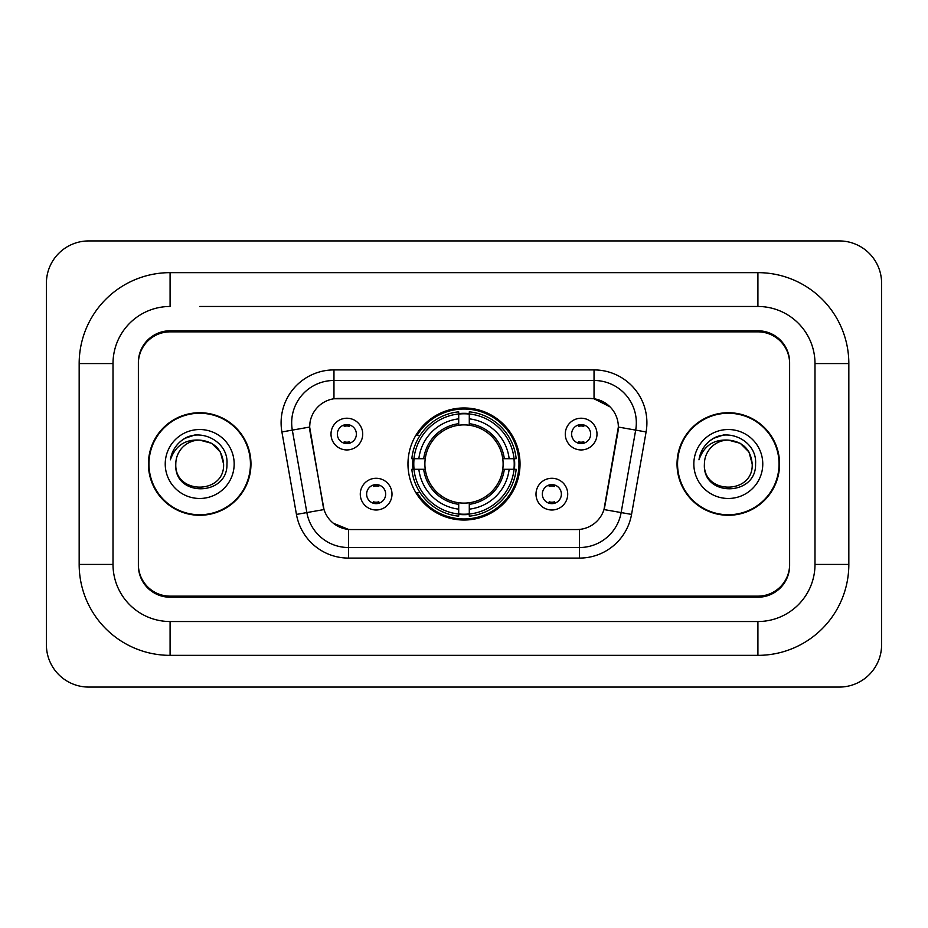 <?xml version="1.0" encoding="UTF-8"?>
<svg xmlns="http://www.w3.org/2000/svg" width="928" height="928" viewBox="0 0 928 928"><rect width="100%" height="100%" fill="white"/><g stroke="black" fill="none" stroke-linecap="round" stroke-linejoin="round"><path stroke-width="1.39" d="M407.972 464A56.028 56.028 0 0 0 464 520.028A56.028 56.028 0 0 0 520.028 464A56.028 56.028 0 0 0 464 407.972A56.028 56.028 0 0 0 407.972 464M567.716 494.125A15.857 15.857 0 0 1 551.858 509.994A15.857 15.857 0 0 1 536.001 494.125A15.857 15.857 0 0 1 551.858 478.268A15.857 15.857 0 0 1 567.716 494.125M542.335 494.125A9.512 9.512 0 0 0 551.858 503.649A9.512 9.512 0 0 0 561.37 494.125A9.512 9.512 0 0 0 551.858 484.613A9.512 9.512 0 0 0 542.335 494.125M391.999 494.125A15.857 15.857 0 0 1 376.142 509.994A15.857 15.857 0 0 1 360.284 494.125A15.857 15.857 0 0 1 376.142 478.268A15.857 15.857 0 0 1 391.999 494.125M366.63 494.125A9.512 9.512 0 0 0 376.142 503.649A9.512 9.512 0 0 0 385.665 494.125A9.512 9.512 0 0 0 376.142 484.613A9.512 9.512 0 0 0 366.63 494.125M596.994 434.084A15.857 15.857 0 0 1 581.137 449.941A15.857 15.857 0 0 1 565.28 434.084A15.857 15.857 0 0 1 581.137 418.226A15.857 15.857 0 0 1 596.994 434.084M571.625 434.084A9.512 9.512 0 0 0 581.137 443.596A9.512 9.512 0 0 0 590.649 434.084A9.512 9.512 0 0 0 581.137 424.572A9.512 9.512 0 0 0 571.625 434.084M362.72 434.084A15.857 15.857 0 0 1 346.863 449.941A15.857 15.857 0 0 1 331.006 434.084A15.857 15.857 0 0 1 346.863 418.226A15.857 15.857 0 0 1 362.72 434.084M337.351 434.084A9.512 9.512 0 0 0 346.863 443.596A9.512 9.512 0 0 0 356.375 434.084A9.512 9.512 0 0 0 346.863 424.572A9.512 9.512 0 0 0 337.351 434.084M296.45 514.414L281.903 431.949A52.861 52.861 0 0 1 333.964 369.912L594.036 369.912A52.861 52.861 0 0 1 646.097 431.949L631.55 514.414A52.861 52.861 0 0 1 579.501 558.088L348.499 558.088A52.861 52.861 0 0 1 296.45 514.414L324.011 509.553L310.08 431.949A28.548 28.548 0 0 1 338.186 398.448L589.814 398.448A28.548 28.548 0 0 1 617.92 431.949L604.87 505.957A28.548 28.548 0 0 1 576.764 529.552L351.236 529.552A28.548 28.548 0 0 1 323.13 505.957L309.65 427.054L292.32 430.116A42.294 42.294 0 0 1 333.964 380.48L594.036 380.48A42.294 42.294 0 0 1 635.68 430.116L621.145 512.569A42.294 42.294 0 0 1 579.501 547.52L348.499 547.52A42.294 42.294 0 0 1 306.855 512.569L292.32 430.116A42.294 42.294 0 0 1 291.67 422.774M412.995 469.29A51.272 51.272 0 0 1 412.995 458.71M199.694 306.472L757.909 306.472L199.694 306.472M848.83 363.567L814.993 363.567L814.993 564.433L814.993 363.567A57.095 57.095 0 0 0 757.909 306.472L757.909 272.646L170.091 272.646A90.921 90.921 0 0 0 79.17 363.567L79.17 564.433A90.921 90.921 0 0 0 170.091 655.354L757.909 655.354A90.921 90.921 0 0 0 848.83 564.433L848.83 363.567A90.921 90.921 0 0 0 757.909 272.646M757.909 655.354L757.909 621.528L170.091 621.528L757.909 621.528A57.095 57.095 0 0 0 814.993 564.433L848.83 564.433M79.17 564.433L113.007 564.433L113.007 363.567L113.007 564.433A57.095 57.095 0 0 0 170.091 621.528L170.091 655.354M757.909 331.853L170.091 331.853A31.714 31.714 0 0 0 138.376 363.567L138.376 564.433A31.714 31.714 0 0 0 170.091 596.147L757.909 596.147A31.714 31.714 0 0 0 789.624 564.433L789.624 363.567A31.714 31.714 0 0 0 757.909 331.853M170.091 272.646L170.091 306.472A57.095 57.095 0 0 0 113.007 363.567L79.17 363.567M881.6 283.214A42.294 42.294 0 0 0 839.306 240.932L88.694 240.932A42.294 42.294 0 0 0 46.4 283.214L46.4 644.786A42.294 42.294 0 0 0 88.694 687.068L839.306 687.068A42.294 42.294 0 0 0 881.6 644.786L881.6 283.214M148.422 464A51.272 51.272 0 0 0 199.694 515.272A51.272 51.272 0 0 0 250.966 464A51.272 51.272 0 0 0 199.694 412.728A51.272 51.272 0 0 0 148.422 464M677.034 464A51.272 51.272 0 0 0 728.306 515.272A51.272 51.272 0 0 0 779.578 464A51.272 51.272 0 0 0 728.306 412.728A51.272 51.272 0 0 0 677.034 464M333.964 369.912L333.964 398.773L589.814 398.448L594.036 398.773L609.986 406.812M309.65 426.996L309.964 422.774M576.764 529.552L351.236 529.552M348.499 558.088L348.499 529.412L333.268 523.183M635.68 430.116L618.35 427.054L603.989 509.553L621.145 512.569L635.68 430.116L646.097 431.949M604.87 505.957L604.696 506.862M323.304 506.862L323.13 505.957M789.624 362.512A31.714 31.714 0 0 0 757.909 330.786L170.091 330.786A31.714 31.714 0 0 0 138.376 362.512L138.376 565.488A31.714 31.714 0 0 0 170.091 597.214L757.909 597.214A31.714 31.714 0 0 0 789.624 565.488L789.624 363.567M138.376 362.512L138.376 363.567M138.376 564.433L138.376 565.488M789.624 565.488L789.624 564.433M250.444 464A50.75 50.75 0 0 0 199.694 413.25A50.75 50.75 0 0 0 148.956 464A50.75 50.75 0 0 0 199.694 514.75A50.75 50.75 0 0 0 250.444 464M223.59 464C225.063 494.833 174.336 494.833 175.798 464C173.571 497.408 228.021 496.631 226.942 464C228.798 441.148 199.114 426.335 181.528 440.603C175.311 445.579 171.599 451.982 170.369 459.812C175.288 445.788 185.066 439.222 199.694 440.104L211.642 443.306L220.388 452.052L223.59 464C225.063 494.833 174.336 494.833 175.798 464C174.336 494.833 225.063 494.833 223.59 464C225.063 494.833 174.336 494.833 175.798 464C174.336 494.833 225.063 494.833 223.59 464L220.388 452.052L211.642 443.306L199.694 440.104L211.642 443.306L220.388 452.052L223.59 464C222.175 449.477 214.206 441.519 199.694 440.104A23.896 23.896 0 0 0 175.798 464M165.23 464A34.475 34.475 0 0 0 199.694 498.475A34.475 34.475 0 0 0 234.169 464A34.475 34.475 0 0 0 199.694 429.525A34.475 34.475 0 0 0 165.23 464M181.517 440.614L184.881 438.352L195.924 434.617M779.044 464A50.75 50.75 0 0 0 728.306 413.25A50.75 50.75 0 0 0 677.556 464A50.75 50.75 0 0 0 728.306 514.75A50.75 50.75 0 0 0 779.044 464M752.202 464C753.664 494.833 702.937 494.833 704.41 464C702.183 497.408 756.633 496.631 755.554 464C757.399 441.148 727.714 426.335 710.14 440.603C703.923 445.579 700.199 451.982 698.981 459.812C703.9 445.788 713.678 439.222 728.306 440.104L740.254 443.306L749 452.052L752.202 464C753.664 494.833 702.937 494.833 704.41 464C702.937 494.833 753.664 494.833 752.202 464C753.664 494.833 702.937 494.833 704.41 464A23.896 23.896 0 0 1 728.306 440.104L740.254 443.306L749 452.052L752.202 464L749 452.052L740.254 443.306L728.306 440.104C742.818 441.519 750.787 449.477 752.202 464M693.831 464A34.475 34.475 0 0 0 728.306 498.475A34.475 34.475 0 0 0 762.77 464A34.475 34.475 0 0 0 728.306 429.525A34.475 34.475 0 0 0 693.831 464M710.129 440.614L713.493 438.352L724.524 434.617M349.508 426.416L349.508 424.943L349.508 426.416A8.108 8.108 0 0 0 344.218 426.416L344.218 424.943M344.218 443.224L344.218 441.751A8.108 8.108 0 0 0 349.508 441.751L349.508 443.224M583.782 426.416L583.782 424.943L583.782 426.416A8.108 8.108 0 0 0 578.492 426.416L578.492 424.943M578.492 443.224L578.492 441.751A8.108 8.108 0 0 0 583.782 441.751L583.782 443.224M373.497 503.266L373.497 501.793A8.108 8.108 0 0 0 378.786 501.793L378.786 503.266M378.786 484.984L378.786 486.458A8.108 8.108 0 0 0 373.497 486.458L373.497 484.984M549.214 503.266L549.214 501.793A8.108 8.108 0 0 0 554.503 501.793L554.503 503.266M554.503 484.984L554.503 486.458A8.108 8.108 0 0 0 549.214 486.458L549.214 484.984M469.29 514.042L469.29 516.165A52.444 52.444 0 0 0 516.165 469.29L514.042 469.29A50.321 50.321 0 0 1 469.29 514.042L469.29 509.147A45.46 45.46 0 0 0 509.147 469.29L502.756 469.29A39.115 39.115 0 0 0 469.29 425.244L469.29 413.958A50.321 50.321 0 0 1 514.042 458.71L516.165 458.71A52.444 52.444 0 0 0 469.29 411.835L469.29 413.958M413.958 469.29L411.835 469.29A52.444 52.444 0 0 0 458.71 516.165L458.71 514.042A50.321 50.321 0 0 1 413.958 469.29L418.853 469.29A45.46 45.46 0 0 0 458.71 509.147L458.71 502.756A39.115 39.115 0 0 0 502.756 469.29L504.322 469.29A40.67 40.67 0 0 1 469.29 504.322L469.29 509.147M458.71 413.958L458.71 411.835A52.444 52.444 0 0 0 411.835 458.71L413.958 458.71A50.321 50.321 0 0 1 458.71 413.958L458.71 418.853A45.46 45.46 0 0 0 418.853 458.71L425.244 458.71A39.115 39.115 0 0 0 458.71 502.756L458.71 504.322A40.67 40.67 0 0 1 423.678 469.29L418.853 469.29M414.062 469.29A50.216 50.216 0 0 1 414.062 458.71M469.29 414.062A50.216 50.216 0 0 0 458.71 414.062M513.938 458.71A50.216 50.216 0 0 1 513.938 469.29M514.042 458.71L509.147 458.71A45.46 45.46 0 0 0 469.29 418.853M509.147 469.29L514.042 469.29M458.71 509.147L458.71 514.042M502.756 458.71L509.147 458.71M469.29 502.825L469.29 504.322M458.71 502.756A39.115 39.115 0 0 1 425.244 469.29L423.678 469.29M469.29 513.938A50.216 50.216 0 0 1 458.71 513.938M418.853 458.71L413.958 458.71M458.71 425.175L458.71 418.853M469.29 425.244A39.115 39.115 0 0 0 425.244 458.71L423.678 458.71A40.67 40.67 0 0 1 458.71 423.678M469.29 425.175L469.29 423.678A40.67 40.67 0 0 1 504.322 458.71M420.013 435.452L417.02 435.452A54.972 54.972 0 0 1 518.972 464A54.972 54.972 0 0 1 417.02 492.548L420.013 492.548M594.036 369.912L594.036 398.773M579.501 529.412L579.501 558.088M281.903 431.949L292.32 430.116M621.145 512.569L631.55 514.414M469.29 502.756A39.115 39.115 0 0 0 502.756 469.29M458.71 514.414A50.692 50.692 0 0 0 469.29 514.414M514.414 469.29A50.692 50.692 0 0 0 514.414 458.71M469.29 413.586A50.692 50.692 0 0 0 458.71 413.586"/></g></svg>
